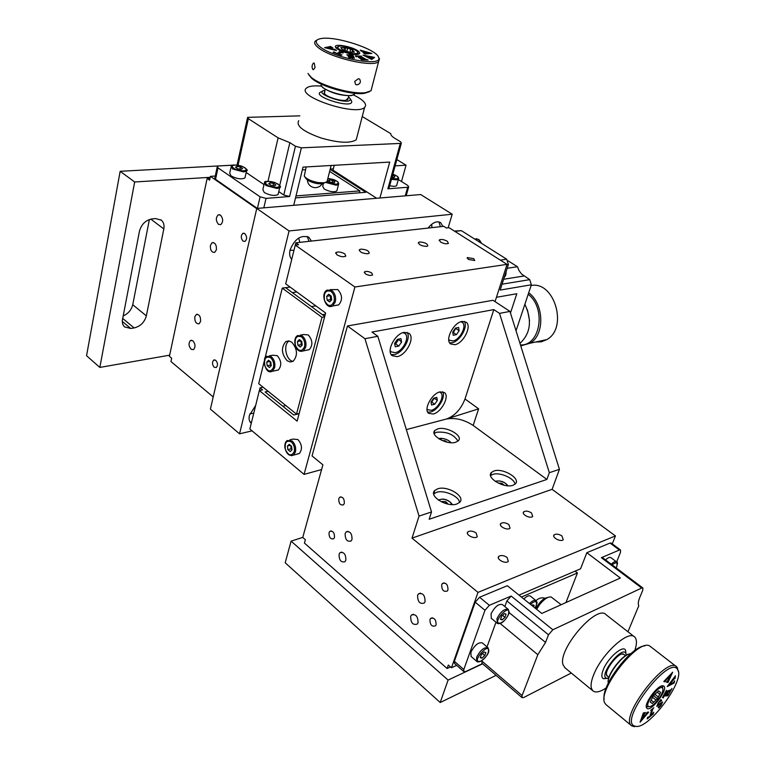 <?xml version="1.0" encoding="UTF-8"?>
<svg xmlns="http://www.w3.org/2000/svg" width="765" height="765" viewBox="0 0 765 765"><rect width="100%" height="100%" fill="white"/><g stroke="black" fill="none" stroke-linecap="round" stroke-linejoin="round"><path stroke-width="1.15" d="M332.708 180.511L334.907 181.936L333.817 182.806L330.518 182.242L328.328 180.817L329.428 179.947L332.708 180.511L332.201 182.529M337.069 190.093L336.83 191.011C333.731 192.398 329.524 191.738 324.207 189.032L322.696 186.239L323.452 183.256M329.084 181.305L329.428 179.947M169.667 355.17L99.833 367.42L134.669 181.984L210.193 177.317M134.114 327.946L130.71 328.472L124.408 326.865L122.687 324.197L122.285 320.698L139.45 231.212C141.429 224.241 145.685 220.129 152.206 218.886L155.697 218.589L161.367 220.196C163.672 222.261 164.485 225.178 163.815 228.936L146.354 315.878C144.48 322.342 140.397 326.368 134.114 327.946L122.649 318.383M123.117 315.974C128.204 313.698 131.417 309.949 132.747 304.719L149.385 219.517M134.669 181.984L120.162 171.303L86.55 355.706L99.833 367.42M395.123 165.871L406.052 165.202L396.853 159.56M406.052 165.202L401.501 181.535M237.093 164.924L236.557 164.953M232.99 165.144L120.162 171.303M302.347 169.849L305.512 169.658M329.648 171.389L359.904 190.887L295.998 195.917M359.397 192.799L359.904 190.887M299.373 339.564L301.754 341.372L302.204 345.12L300.291 347.042L297.92 345.235L297.461 341.506L299.373 339.564M300.425 335.07L303.59 334.515L308.257 334.936C312.694 340.195 313.038 345.101 309.29 349.662L306.516 350.188M300.941 340.76L301.209 344.632L297.92 345.235M300.75 340.913L297.461 341.506M301.209 344.632L302.146 345.168M273.602 183.418L275.859 184.939L274.559 185.876L270.982 185.283L268.716 183.753L270.035 182.825L273.602 183.418L273.086 185.637M278.336 193.497L278.087 194.549C274.597 196.156 269.997 195.477 264.279 192.531L262.854 189.615L264.221 183.705M269.672 184.394L270.035 182.825M337.528 46.866L336.17 48.032M358.355 54.239L358.03 52.833M358.364 51.207C352.952 46.646 333.559 43.079 335.462 47.028C336.045 50.108 351.976 55.376 357.647 54.372C360.172 53.942 360.411 52.89 358.364 51.207M319.426 46.349C314.578 42.161 315.228 39.55 321.367 38.508C336.074 35.831 377.145 49.4 378.589 57.413C383.6 67.454 332.976 58.207 319.426 46.349M340.961 55.243L333.081 52.269L333.961 51.867L336.629 53.407L340.052 52.116L339.163 51.465L343.217 52.995L341.754 52.642L337.996 53.923L342.041 54.917L340.961 55.243M363.308 59.66L365.479 59.737L362.839 58.188L360.372 58.178L360.602 58.647L358.269 57.27L362.476 57.968L360.277 56.677L357.523 56.17L356.28 56.84L355.304 55.883L361.415 56.113L360.87 56.275L361.472 56.763L365.804 59.307L368.099 60.033L361.979 59.823L360.42 58.953L365.479 59.737M365.068 53.072L366.158 53.053L364.561 51.657L361.529 51.274L360.239 50.146L371.895 53.416L364.867 54.009L362.983 52.546L366.158 53.053M372.708 58.905L371.666 59.441L362.983 55.099L374.582 57.385L373.569 58.217L365.182 55.912L372.708 58.905M348.964 57.566L348.161 56.381L353.325 58.064L346.832 54.87L349.672 54.707L353.172 55.491L353.698 56.591L349.921 54.927L348.113 54.994L354.491 58.025L348.964 57.566M330.843 47.545L329.887 47.65L331.972 49.123L334.841 49.333L336.543 50.538L324.58 47.669L330.585 46.464L332.938 47.985L330.843 47.545M331.36 48.989L329.514 47.688L326.798 47.965L331.312 49.161M329.887 47.65L331.867 49.285M330.805 46.713L332.144 47.66M324.838 47.717L330.719 46.847M334.907 49.61L335.825 50.261M348.104 55.032L354.463 58.283M353.172 55.491L353.535 56.553M352.005 55.577L353.124 55.692M346.813 54.822L348.802 54.755M352.646 58.36L353.315 58.073M348.438 56.447L349.806 57.614M370.767 58.733L372.335 59.029M373.502 57.365L374.257 57.499M363.566 55.376L373.444 57.557M369.648 52.995L365.163 51.819L366.531 53.244L369.648 52.995L366.531 53.244M364.609 51.704L366.578 53.043M363.499 52.995L365.02 53.273M369.638 53.034L371.484 53.512M360.678 50.528L361.912 50.987M362.39 59.584L363.251 59.861M361.549 59.574L362.342 59.785M360.879 56.371L366.693 59.976M355.515 56.094L357.293 56.161M359.014 56.227L360.851 56.294M359.311 57.882L361.003 58.121M340.023 54.889L341.639 55.042M340.1 52.039L341.697 52.642M336.629 53.407L340.004 52.316M334.076 52.183L334.592 52.842M333.301 52.345L333.913 52.068M354.711 81.415L358.431 78.661L359.655 79.168C361.157 82.065 360.219 83.978 356.834 84.905L355.553 84.36L354.711 81.415M315.065 67.521L313.478 69.653L312.761 69.452C311.632 66.842 311.91 64.69 313.612 62.988L314.262 63.189L315.065 67.521M321.386 85.996L322.84 87.65C331.341 93.129 340.76 95.778 351.106 95.615L353.573 94.85M354.922 93.32L354.367 94.363L351.527 95.376C344.632 96.581 327.583 91.79 322.572 87.22L320.956 85.25M317.112 39.981L315.601 40.832C313.813 42.41 314.616 44.609 318.03 47.42C329.629 57.662 373.004 67.741 378.589 61.649L379.478 58.895L378.493 57.165M371.857 87.545L371.015 90.786L365.766 92.603C352.847 94.812 320.277 85.623 310.944 77.074L307.96 73.459M308.983 75.113L311.766 78.384C320.755 86.617 352.043 95.453 364.484 93.311L369.294 91.762M325.163 89.276L324.417 93.512M347.453 99.842L348.113 98.35M324.599 91.609L324.178 93.081C325.135 96.419 340.023 101.353 345.876 100.272L348.18 98.083M348.515 96.753L350.093 98.599C352.761 106.985 310.131 92.871 324.924 90.27M350.217 99.211L351.575 100.951C354.807 110.38 307.042 95.023 322.295 91.542M352.617 52.202L353.057 50.471L353.726 52.144M353.879 51.504L354.386 52.135L349.423 52.173L342.605 49.888L340.808 47.583L344.422 47.573L343.753 50.27M341.821 49.027L342.175 47.583M346.861 51.351L347.645 48.195L350.695 49.218L349.959 52.173M344.422 47.573L347.645 48.195M345.79 47.573L345.005 50.729M350.695 49.218L352.55 49.84L351.948 52.23M352.55 49.84L353.057 50.471M304.738 176.782L305.732 178.226C307.626 180.741 311.594 182.558 317.638 183.677L322.447 183.791L324.857 182.682M327.41 180.244L327.038 181.688L324.35 182.778L318.575 182.634C311.298 181.286 306.536 179.106 304.26 176.093L306.172 166.942M350.236 53.206C339.545 50.347 335.845 47.994 339.144 46.139C343.896 45.288 357.207 49.687 357.685 52.269C357.819 53.751 355.333 54.057 350.236 53.206M452.201 214.219L420.683 194.54L256.782 208.434L210.394 409.122L239.55 433.822L289.065 230.954L452.201 214.219L448.137 227.827M252.087 430.858L239.55 433.822M251.283 423.246L250.901 422.93C249.141 421.209 248.644 418.656 249.409 415.29L255.673 405.44M428.056 228.075C432.627 222.462 436.844 220.655 440.688 222.663L442.849 226.43M291.733 259.392C289.715 257.155 289.17 254.018 290.078 249.964C294.802 238.68 301.114 234.492 309.022 237.408L311.374 241.08M285.641 287.707L290.107 287.066M309.012 241.338L307.243 236.442M299.88 242.362L298.627 238.068M289.992 250.327L293.98 250.27M249.859 413.789L253.76 413.196M250.002 421.85L251.532 422.223M440.344 226.708L438.986 221.898M431.986 227.645L431.651 224.298M256.782 208.434L289.065 230.954M322.409 314.683L325.326 314.195M311.393 306.593L315.878 305.885M292.326 292.613L296.801 291.953M264.843 358.785L282.266 288.109L285.555 287.64L324.752 316.394M289.16 340.961L289.084 340.999C282.801 344.365 285.995 360.602 293.072 361.338M291.79 342.185C297.499 349.031 297.958 355.39 293.177 361.271L290.193 362.017L287.076 360.678C281.377 353.765 280.965 347.396 285.823 341.582L288.74 340.894L291.79 342.185M324.618 316.882L321.989 317.322L296.504 414.142L258.704 383.686L264.164 361.539M299.153 413.53L296.504 414.142M282.266 288.109L321.989 317.322M269.414 355.84L272.818 355.199L277.274 355.687C281.52 360.851 281.874 365.613 278.336 369.983L275.83 370.48M376.696 198.269L332.985 170.165L334.219 165.307M379.918 197.992L389.701 162.065L303.007 167.124L293.712 205.307M389.05 188.008L387.865 188.821L407.659 187.262L405.259 195.84M263.82 207.841L266.029 198.374L289.6 196.519L301.362 147.827L400.305 143.418L387.865 188.821M232.837 165.192L218.847 165.948L217.317 166.435L218.006 167.841L260.09 196.825L257.423 208.386M299.861 115.859L247.611 117.361L248.357 118.68L278.106 137.863L289.858 142.653L295.443 146.249L283.777 194.999L278.776 191.613M362.247 116.538L390.829 133.703C390.647 135.023 392.015 136.591 394.941 138.388L400.449 141.707L401.367 143.122L400.305 143.418M301.362 147.827L295.443 146.249M357.102 136.419L356.232 139.775C350.255 143.552 338.57 142.969 321.157 138.016C303.361 131.695 295.883 125.919 298.704 120.688M289.6 196.519L283.777 194.999M266.029 198.374L260.09 196.825M257.289 208.396L215.548 179.297L214.86 177.872L217.212 166.942M264.011 184.614L246.167 172.488M245.163 176.954L244.943 177.949C241.434 179.565 236.806 178.895 231.059 175.96L229.71 173.225L231.02 167.277M398.307 179.546L407.774 185.446L408.663 186.937L407.659 187.262M396.863 184.786L396.624 185.637C395.476 186.497 393.162 186.517 389.681 185.694M267.989 181.286L278.106 137.863M353.43 94.908L358.02 97.327C364.829 101.477 367.037 104.815 364.628 107.349C356.442 116.557 295.386 96.314 306.478 88.08C308.84 86.11 313.832 85.46 321.453 86.12M256.734 208.654L210.404 176.342L215.252 176.046M330.241 169.046L333.32 168.864M295.52 197.896L365.823 192.292L330.164 169.342M213.206 396.939L170.949 361.539L171.666 358.202L169.419 356.327L207.143 178.417L210.002 178.245M207.143 178.417L209.6 180.138L210.404 176.342M216.399 249.763L214.688 252.364C211.618 252.526 210.184 250.174 210.404 245.316L212.135 242.687C215.204 242.553 216.619 244.905 216.399 249.763M200.593 321.424L199.12 323.758C196.089 323.978 194.654 321.673 194.807 316.825L196.299 314.472C199.321 314.262 200.755 316.586 200.593 321.424M244.81 233.602C247.114 236.481 247.191 239.082 245.039 241.405L243.079 241.147C240.774 238.259 240.707 235.658 242.878 233.344L244.81 233.602M215.778 360.344C217.862 363.012 218.025 365.412 216.266 367.544L214.19 367.248C212.115 364.58 211.953 362.18 213.722 360.047L215.778 360.344M192.933 340.836C195.458 344.126 195.639 347.052 193.478 349.634L191.087 349.27C188.563 345.971 188.391 343.045 190.562 340.473L192.933 340.836M220.502 215.137C223.284 218.685 223.361 221.86 220.722 224.652L218.484 224.336C215.701 220.769 215.634 217.595 218.293 214.822L220.502 215.137M241.243 169.371L237.666 168.769L235.477 167.277L236.863 166.397L240.42 166.999L242.61 168.491L241.243 169.371M239.942 169.151L240.42 166.999M236.509 167.984L236.863 166.397M392.139 177.184L392.665 175.271L394.893 176.658L393.956 177.499L392.024 177.164M270.064 361.424L270.466 365.087L271.259 365.546M271.269 365.67L269.452 367.506L267.195 365.718L266.736 362.094L268.553 360.239L270.82 362.027L271.269 365.67M270.466 365.087L267.195 365.718M270.016 361.463L266.736 362.094M506.124 614.199L504.977 617.336L502.156 619.889L500.482 619.315L501.63 616.169L504.451 613.606L506.124 614.199M491.331 618.34L491.053 613.865C494.726 606.798 498.493 603.681 502.356 604.532L508.065 609.208M502.548 615.337L504.977 617.336M502.156 619.889L500.712 618.694M498.531 483.021L501.802 483.308L504.298 485.268M501.4 484.455L501.802 483.308M441.979 502.127L442.352 501.429L445.832 501.716L448.175 504.145M442.103 502.184L442.352 501.429M445.278 503.408L445.832 501.716M442.103 440.487L445.326 440.803L447.152 442.17M445.067 441.625L445.326 440.803M289.256 444.331L291.561 446.234L292.01 449.858L290.155 451.56L287.86 449.648L287.411 446.043L289.256 444.331M289.772 439.885L293.005 439.081L297.948 439.569C302.079 444.542 302.558 449.179 299.383 453.482L296.782 454.152M290.767 445.574L291.092 448.826L287.86 449.648M290.413 445.278L287.411 446.043M291.092 448.826L291.943 449.342M456.418 334.64L453.224 335.28L452.737 332.01L455.462 328.108L458.656 327.487L459.124 330.757L456.418 334.64L453.32 332.507L455.93 328.013M459.124 330.757L456.017 328.634M452.832 332.603L453.32 332.507M460.865 321.769L462.29 322.409C467.224 325.632 460.014 339.909 452.966 340.932L449.504 340.291L448.73 339.43M434.702 404.216L431.536 405.001L431.011 401.988L433.659 398.192L436.825 397.408L437.341 400.43L434.702 404.216L431.718 402.017L434.319 398.03M437.341 400.43L434.348 398.23M431.039 402.18L431.718 402.017M439.473 392.043L440.64 392.646C445.115 395.734 438.144 408.931 431.355 410.289L427.645 409.705L427.004 408.988M527.42 309.729L529.523 320.621M531.111 285.517C554.462 280.698 568.319 328.013 546.86 339.564L541.362 341.812L535.481 342.041M520.764 345.885L530.049 343.236C544.919 335.013 544.183 303.81 528.692 292.785M528.185 294.305C546.478 308.037 540.406 345.99 520.477 344.958M646.339 705.942L646.989 706.784L649.055 706.717M662.834 688.557L662.538 686.674L661.448 686.042M662.901 685.794C657.728 684.78 643.47 704.202 646.664 707.931C649.848 713.802 669.327 688.567 663.628 685.985L662.901 685.794M636.346 726.473L634.042 725.918C619.373 719.396 669.863 654.295 677.599 669.566C685.641 679.119 650.441 727.735 636.346 726.473M653.224 714.013L647.228 718.947L647.611 717.283L649.868 716.423L651.388 710.761L651.474 710.025L650.69 710.322L653.817 707.768L652.765 709.012L650.9 715.571L653.779 712.215L653.224 714.013L647.314 718.593M668.753 693.845L670.169 691.273L668.017 691.981L666.717 695.5L664.804 696.14L667.721 692.076L665.913 692.669L663.982 695.242L663.398 697.89L662.461 697.537L666.468 690.298L666.191 691.397L666.698 691.321L670.991 689.781L671.947 688.519L667.95 695.729L666.841 695.959L668.753 693.845M667.922 680.42L668.639 678.985L667.137 678.584L665.015 681.825L663.79 681.51L672.665 672.206L668.075 682.323L666.372 682.189L667.922 680.42M674.634 680.831L674.099 683.069L667.176 686.607L675.457 675.801L675.007 678.545L674.424 678.45L668.859 685.211L673.783 682.217L674.634 680.831M659.019 707.96L658.12 707.09L660.922 705.292L661.868 703.178L656.762 706.325L658.493 702.586L660.979 699.526L661.677 700.654L658.722 702.633L657.604 704.957L662.653 701.993L661.046 705.473L658.703 708.008M643.92 714.376L643.365 715.715L645.278 715.457L647.152 712.263L648.691 712.072L640.095 722.217L643.298 712.999L645.411 712.483L643.365 715.715M641.586 719.999L644.838 716.002L642.973 716.078L641.586 719.999L642.973 716.078M644.838 716.002L643.145 716.222M645.249 712.741L643.738 714.233M648.529 712.33L640.142 721.797M660.434 705.837L658.847 707.826M662.653 701.993L661.343 704.718M658.063 703.131L657.518 704.881M661.486 700.903L659.459 701.505M660.931 699.593L661.505 700.52M661.495 703.226L656.752 706.305M661.821 703.15L661.323 703.083M674.376 681.204L674.032 682.829M668.859 685.211L674.759 678.306M675.007 678.545L675.189 676.25M673.936 682.763L667.329 686.272M670.943 674.357L667.415 677.933L670.762 674.223L668.906 678.431L667.596 678.077M668.639 678.985L666.956 678.44L664.833 681.692L663.838 681.424M667.893 682.581L666.43 682.103M672.263 672.502L667.893 682.189M670.991 689.781L670.169 691.273L664.833 693.262M667.95 695.729L666.841 695.959M668.486 694.304L667.778 695.586M663.398 697.89L662.5 697.47M663.284 696.982L663.379 697.47M663.571 695.548L663.102 696.848M666.717 695.5L664.938 695.892M666.525 694.228L666.258 694.926M653.32 713.018L653.052 713.879M650.9 715.571L652.736 708.658M629.863 653.884C622.528 654.228 606.779 674.797 608.194 682.227M608.271 683.126C606.329 675.696 623.284 653.559 630.733 653.75M678.354 671.546L676.767 666.917C667.214 654.83 619.296 716.576 631.393 725.602L634.558 726.75M606.377 704.938L605.038 703.427C596.222 691.598 638.067 638.039 649.743 646.004L676.231 666.506M644.819 645.899C631.45 645.89 601.013 685.631 604.159 699.124M606.492 674.328L607.362 676.164M625.512 655.748L623.475 654.199L622.002 654.075M624.47 654.926L623.657 654.171C619.009 651.292 603.547 671.077 606.827 675.715L607.888 676.595M608.672 678.259L606.387 678.23C598.632 675.361 622.127 645.316 625.837 653.32L626.229 655.299M606.97 678.402L603.375 678.698C601.366 677.599 601.338 674.577 603.279 669.652C607.84 657.833 623.284 644.522 625.579 650.269L625.961 653.578M659.191 691.311L660.09 692.029L658.636 690.881L657.212 692.191L659.755 694.19L658.321 697.03L654.907 694.295M652.593 697.307L656.026 700.071L653.692 702.222L651.139 700.166M653.692 702.222L652.258 703.532L650.24 701.993M650.785 702.433L650.221 702.012L653.415 695.672L657.212 692.191M660.09 692.029L660.635 692.459L659.755 694.19M658.321 697.03L657.451 698.761L653.501 695.595M652.258 703.532L651.703 703.121M657.451 698.761L656.026 700.071M547.893 597.455C543.504 598.144 539.488 601.883 535.844 608.682M536.628 609.313L539.679 604.513C544.154 599.091 547.97 596.585 551.135 596.987L561.156 604.713M658.33 699.44C654.085 704.728 650.833 707.109 648.557 706.554C643.805 704.422 660.119 683.346 662.691 688.27C663.523 690.499 662.069 694.218 658.33 699.44M450.518 666.937L447.123 668.505L304.441 543.093L305.378 539.736L302.758 537.432L322.897 464.843L312.053 455.93L347.453 325.976L493.023 300.291L509.968 311.412L499.526 313.382L549.337 472.694L546.879 479.445L473.172 425.436C464.192 419.631 455.29 417.48 446.464 419.01L478.632 408.826L473.172 425.436M459.564 502.452C459.019 496.169 443.977 489.619 436.48 492.373L433.688 493.96M515.055 484.149C514.367 478.249 499.688 471.842 492.784 474.405L490.575 475.581M457.996 441.099C453.808 434.386 446.703 431.431 436.672 432.235L434.147 433.478M449.619 342.806L452.019 342.758C459.727 341.601 468.295 326.779 464.336 321.386M427.683 412.134L430.456 412.01C437.829 410.499 446.043 396.93 442.686 391.757M391.183 354.549L394.271 354.568C402.62 353.287 411.446 338.082 407.104 332.393M433.162 414.018L428.649 413.33C423.217 409.61 431.843 393.382 440.085 391.871L444.455 392.569C449.887 396.308 441.415 412.354 433.162 414.018M454.831 344.709L450.623 343.944C444.637 340.062 453.559 322.505 462.117 321.424L466.172 322.199C472.158 326.1 463.389 343.447 454.831 344.709M455.624 442.275C446.846 445.24 429.49 435.266 434.874 430.427L437.733 428.878C446.559 426.038 463.714 435.907 458.311 440.793L455.624 442.275M512.99 485.259C504.059 488.778 485.393 477.494 491.522 472.368L493.951 470.991C502.94 467.625 521.395 478.775 515.256 483.968L512.99 485.259M397.121 356.633L392.196 355.687C385.876 351.384 395.036 333.559 404.236 332.364L408.969 333.301C415.299 337.633 406.311 355.237 397.121 356.633M456.954 503.953C447.267 507.74 428.276 496.112 434.769 490.48L437.628 488.825C447.372 485.201 466.143 496.695 459.622 502.404L456.954 503.953M546.879 479.445L429.155 519.272L431.517 511.948L377.814 336.294L364.943 338.713L419.048 516.107L412.01 538.13L477.991 592.387L615.423 535.93L612.268 543.877M431.517 511.948L419.048 516.107M377.814 336.294L371.962 332.067L493.817 309.615L499.526 313.382M406.339 429.595L446.464 419.01C454.812 415.902 460.989 409.227 464.996 398.986L493.817 309.615M412.01 538.13L552.11 489.332L559.435 469.328L549.337 472.694M559.435 469.328L509.968 311.412M347.453 325.976L364.943 338.713M454.515 663.465L454.372 661.295L475.199 602.198L479.569 597.245L507.338 585.713L541.773 613.463L620.339 578.015L586.832 552.703L610.03 543.064L611.197 543.083L620.482 549.968M504.833 606.559L506.879 600.927L511.173 596.04L489.351 605.316L479.569 597.245M610.03 543.064L619.401 550.016L601.366 557.685L641.701 588.027L552.827 629.767L511.173 596.04M518.995 595.103L580.578 568.797L586.832 552.703M575.519 571.465L575.758 570.853M481.998 663.226L522.046 697.642L523.671 697.537L571.283 673.018M454.439 663.398L463.858 671.613L465.608 671.584L482.486 663.647M506.879 600.927L548.486 634.797L552.827 629.767M548.486 634.797L545.541 642.428L537.814 654.716L500.081 623.427M522.046 697.642L522.084 695.557L537.814 654.716M641.701 588.027L642.887 587.989L642.763 590.293L639.789 597.427C638.23 601.28 637.886 604.063 638.775 605.775L627.931 631.766M565.153 667.969L563.136 664.957C557.092 649.858 597.035 603.547 606.138 614.773L634.156 636.614M601.366 557.685L602.591 557.695L642.81 587.941M619.401 550.016L620.558 550.025L620.501 552.33L616.638 561.95M605.555 559.923C607.974 557.647 609.762 556.901 610.929 557.675L616.456 561.816M463.858 671.613L463.81 669.518L484.972 610.298L489.351 605.316M481.921 663.159L482.093 660.501M487.028 646.894L495.997 622.222M471.116 656.494L470.867 652.268C474.587 645.182 478.393 642.055 482.285 642.877L487.898 647.63M606.196 687.955C599.942 692.096 595.466 693.014 592.76 690.728L591.364 688.204C590.58 685.01 591.364 680.506 593.716 674.682C601.73 653.836 628.591 629.48 634.692 637.035C636.996 639.397 637.025 643.901 634.787 650.546M456.667 665.349L451.455 667.759L477.991 592.387M447.123 668.505L448.338 665.034L451.455 667.759M429.968 619.516L430.552 618.474C434.224 617.336 436.079 619.44 436.098 624.795L435.534 625.808C431.852 626.975 429.997 624.871 429.968 619.516M329.026 532.717L329.82 531.359C332.976 530.661 334.525 532.679 334.487 537.413L333.703 538.742C330.547 539.459 328.988 537.451 329.026 532.717M441.701 584.67L442.342 583.561C446.091 582.375 447.965 584.489 447.965 589.901L447.353 590.991C443.595 592.196 441.711 590.092 441.701 584.67M338.771 498.751L339.641 497.307C342.844 496.6 344.403 498.627 344.336 503.399L343.485 504.814C340.282 505.541 338.704 503.523 338.771 498.751M417.594 595.304L418.378 593.936C422.825 592.607 425.053 595.18 425.063 601.663L424.298 603.002C419.851 604.36 417.614 601.797 417.594 595.304M345.149 533.568L346.124 531.914C350.102 530.986 352.072 533.482 352.015 539.411L351.059 541.037C347.071 541.993 345.101 539.507 345.149 533.568M410.671 616.38L411.407 615.06C415.806 613.76 418.015 616.332 418.034 622.777L417.317 624.058C412.918 625.388 410.7 622.834 410.671 616.38M339.077 554.271L340.004 552.684C343.944 551.766 345.895 554.252 345.857 560.162L344.958 561.72C341.008 562.667 339.048 560.181 339.077 554.271M508.868 524.57L510.045 528.204C507.539 530.958 497.939 525.976 500.874 523.451C502.997 522.179 505.665 522.552 508.868 524.57M507.128 557.475L508.295 561.443C505.541 564.379 495.663 559.014 498.866 556.318C501.104 554.969 503.858 555.361 507.128 557.475M476.155 532.985L477.274 536.695C474.663 539.602 464.833 534.563 467.874 531.895C470.112 530.528 472.875 530.891 476.155 532.985M561.959 535.997L563.25 539.736C560.716 542.385 551.259 537.212 554.214 534.812C556.251 533.626 558.832 534.018 561.959 535.997M531.493 512.942L532.727 516.461C530.327 519.081 520.917 514.204 523.738 511.814C525.775 510.609 528.357 510.991 531.493 512.942M552.11 489.332L615.423 535.93M354.922 286.999L507.032 264.365L449.084 227.721L446.444 228.018L443.767 226.325L295.835 242.811L298.57 244.724L295.261 245.096L354.922 286.999L304.068 474.396L321.587 469.557M495.041 301.611L507.032 264.365M506.908 264.767L508.381 264.547L500.147 290.069L531.35 284.79L516.04 330.796M510.465 313.019L516.815 293.731L496.437 297.289M507.176 268.295L517.446 266.727L508.113 260.846M517.446 266.727L519.119 270.733L521.577 274.033L529.724 279.636L502.05 284.188M531.35 284.79L529.724 279.636M508.381 264.547L506.707 259.211L500.339 260.129M454.907 231.403L461.362 230.657L506.707 259.211M461.362 230.657L454.343 231.049M519.961 343.332C530.623 333.454 532.258 320.42 524.876 304.231M304.068 474.396L249.859 428.993L259.345 390.571L297.145 421.132L325.641 313.009L285.689 283.844L295.261 245.096M282.811 406.225L285.833 405.546M299.086 413.769L293.722 415.013L265.12 391.948L268.161 391.307M260.033 387.845L259.354 390.571L262.567 389.892L260.033 387.845L263.074 387.205M330.088 289.639L337.786 289.581C342.471 295.003 342.768 300.109 338.666 304.9L335.586 305.388M295.271 245.096L295.835 242.811M426.535 246.397C421.372 246.014 418.704 244.695 418.532 242.448L419.765 241.989C424.929 242.371 427.597 243.691 427.759 245.938L426.535 246.397M367.764 253.77C362.333 253.425 359.569 252.058 359.474 249.677L360.917 249.132C366.339 249.495 369.093 250.853 369.179 253.234L367.764 253.77M473.726 258.656L474.74 260.521L468.314 259.421L467.31 257.566L473.726 258.656M371.704 272.962L372.593 274.931C370.748 275.821 368.338 275.457 365.364 273.851L364.484 271.891C366.33 271.001 368.74 271.355 371.704 272.962M344.776 253.865L345.818 256.141C343.561 257.222 340.597 256.782 336.944 254.831L335.911 252.574C338.168 251.484 341.123 251.915 344.776 253.865M447.238 241.214L448.424 243.366C446.511 244.217 443.882 243.777 440.544 242.036L439.368 239.894C441.281 239.043 443.901 239.483 447.238 241.214M403.069 332.66L404.953 333.483C410.174 337.049 402.772 351.546 395.199 352.665L391.164 351.881L390.15 350.638M401.587 342.041L398.766 346.096L395.276 346.794L394.606 343.409L397.446 339.325L400.946 338.646L401.587 342.041L398.326 339.153M394.73 344.021L395.629 343.848L398.45 339.794M398.766 346.096L395.629 343.848M330.432 295.472L330.461 299.651L331.398 300.157M331.666 299.89L329.629 301.955L327.152 300.167L326.693 296.313L328.711 294.238L331.207 296.026L331.666 299.89M330.461 299.651L327.152 300.167M330.011 295.806L326.693 296.313M613.53 565.928L614.735 566.827M481.94 658.158L480.219 657.68L481.338 654.611L484.168 652.019L485.871 652.507L484.761 655.576L481.94 658.158L480.497 656.925M482.438 653.597L484.761 655.576M531.876 605.478L532.631 604.79L534.161 605.373L533.597 606.865M523.815 598.985C526.75 596.126 528.959 595.18 530.441 596.155L535.969 600.582M521.424 597.054L577.441 572.947L565.966 602.543M575.098 571.139L577.441 572.947M482.658 663.8L448.099 680.075L291.102 541.142L285.192 562.782L440.2 702.509L496.112 675.352M448.099 680.075L440.2 702.509M291.102 541.142L302.768 537.384M325.861 182.491L336.256 185.235L338.503 184.499L338.761 183.734M327.831 178.561L336.571 181.028C338.885 182.739 338.675 183.791 335.94 184.183L326.856 181.86M130.71 328.472L122.257 321.396M146.354 315.878L132.747 304.719M163.815 228.936L150.772 219.115M302.347 335.988L297.681 335.558C291.857 338.331 295.376 354.444 303.399 350.772L305.713 347.157C306.526 342.548 305.407 338.828 302.347 335.988M301.123 351.365L309.29 349.662M304.499 346.861C301.649 352.149 298.608 351.632 295.386 345.34C294.496 337.977 296.533 335.156 301.486 336.868C304.231 339.402 305.235 342.739 304.499 346.861M278.087 194.549L279.732 187.616C281.663 186.947 279.971 185.207 274.664 182.405C267.358 180.961 263.954 181.056 264.47 182.663L265.904 185.551L277.083 188.486L279.732 187.616L280.019 186.737M276.739 187.358C270.169 186.937 266.335 185.312 265.235 182.5C267.874 180.683 272.072 181.171 277.81 183.963C280.172 185.799 279.818 186.928 276.739 187.358M289.858 142.653L279.684 185.56M215.548 179.297L218.006 167.841M238.068 165.144L248.357 118.68M244.943 177.949L246.493 171.044C248.405 170.404 246.684 168.711 241.338 165.967C234.042 164.609 230.667 164.714 231.231 166.301L232.589 169.008L243.7 171.934L246.493 171.044L246.751 170.213M244.637 167.573C246.913 169.352 246.493 170.432 243.366 170.815C236.758 170.346 232.981 168.759 232.034 166.034C234.807 164.322 239.005 164.829 244.637 167.573M391.441 179.278L396.423 179.88L398.393 179.249L398.651 178.532M392.828 174.219L396.366 175.787C398.737 177.451 398.651 178.475 396.107 178.838L391.709 178.321M271.393 356.796L266.937 356.308C262.079 355.381 264.422 375.778 272.464 371.149L274.645 367.678C275.4 363.222 274.319 359.588 271.393 356.796M270.399 371.704L278.336 369.983M270.552 357.647C273.162 360.152 274.138 363.404 273.468 367.391C270.772 372.478 267.874 371.943 264.776 365.785C263.896 358.622 265.818 355.916 270.552 357.647M491.168 618.206L497.021 623.064C497.518 623.848 498.828 623.857 500.96 623.083C503.972 622.49 510.026 613.463 509.069 611.895L508.237 609.342C504.393 608.519 500.626 611.646 496.925 618.722L497.48 623.37M501.056 622.901C489.189 625.923 511.9 599.98 508.381 614.524C506.717 618.369 504.269 621.161 501.056 622.901M474.491 238.919L478.46 239.388L481.386 243.26M495.404 481.501C498.407 480.363 501.811 481.003 505.598 483.423L507.606 485.765M438.584 500.195C441.74 498.484 445.507 499.019 449.887 501.811L451.933 504.584M439.167 439.005C442.237 438.058 445.546 438.708 449.084 440.975L450.69 442.686M292.144 441.023L287.2 440.535C285.641 441.434 284.819 443.509 284.752 446.76C286.12 453.817 289.065 456.562 293.588 454.984L295.414 451.972C296.198 447.621 295.108 443.968 292.144 441.023M291.436 455.701L299.383 453.482M294.229 451.704C291.475 456.542 288.539 455.835 285.402 449.552C284.532 442.438 286.502 439.885 291.302 441.902C293.951 444.542 294.927 447.802 294.229 451.704M478.632 408.826L464.996 398.986M475.199 602.198L484.972 610.298M463.81 669.518L454.372 661.295M522.084 695.557L481.883 661.056M545.541 642.428L509.021 612.507M523.977 275.993L503.638 279.263M331.828 290.471L327.066 290.088C319.933 293.492 325.986 310.408 332.718 305.847L335.309 301.936C336.189 297.126 335.032 293.311 331.828 290.471M330.241 306.44L338.666 304.9M330.949 291.36C333.817 293.903 334.85 297.327 334.066 301.63C331.035 307.205 327.841 306.775 324.484 300.358C323.595 292.756 325.747 289.763 330.949 291.36M506.038 271.814L505.636 275.113L504.145 277.695M616.217 567.946C617.728 563.719 617.852 561.711 616.6 561.921C615.433 561.147 613.645 561.912 611.235 564.197M612.153 564.886C616.37 561.625 617.862 562.313 616.609 566.951L616.179 567.917M476.71 661.304C477.111 662.127 478.469 662.117 480.774 661.266C486.148 657.192 488.835 653.549 488.825 650.327L488.051 647.764C484.178 646.97 480.372 650.116 476.633 657.221L476.71 661.304L470.972 656.36M488.166 652.717C486.54 656.494 484.111 659.287 480.869 661.103C468.859 664.546 491.503 638.584 488.166 652.717M535.098 608.079C538.484 600.123 536.59 603.059 536.112 600.697C534.649 599.731 532.45 600.697 529.504 603.575M530.432 604.321C535.337 600.305 537.269 600.764 536.227 605.698L535.06 608.051M327.85 178.503C332.756 179 336.237 180.282 338.264 182.347L338.503 184.499L336.83 191.011M161.367 220.196L160.822 219.794M335.902 47.746L335.462 47.028M354.635 93.292L354.367 94.363M378.589 57.413L379.478 58.895M378.589 61.649L371.015 90.786M364.484 93.311L365.766 92.603M348.764 95.768L347.798 99.593M350.093 98.599L351.575 100.951M307.348 179.909C307.807 184.317 310.217 186.899 314.568 187.655C317.791 187.808 320.296 186.536 322.084 183.839M322.447 183.791L324.35 182.778M331.14 165.489L327.038 181.688M357.685 52.269L358.441 53.502M308.438 236.997L309.022 237.408M289.084 340.999L285.823 341.582M388.926 188.477L401.367 143.122M408.663 186.937L406.186 195.764M237.073 165.011L247.516 117.82M364.628 107.349L356.232 139.775M213.425 242.553L212.135 242.687M197.533 314.281L196.299 314.472M244.035 233.229L242.878 233.344M214.783 359.856L213.722 360.047M191.776 340.272L190.562 340.473M219.593 214.707L218.293 214.822M392.847 174.181C397.456 175.845 399.301 177.537 398.393 179.249L396.624 185.637M476.385 238.651L479.483 240.047L481.634 243.413M495.137 481.309C500.31 480.191 504.584 481.682 507.97 485.794M438.249 499.966L442.553 499.048C446.712 499.325 449.983 501.171 452.383 504.594M438.928 438.852C438.699 437.848 447.056 438.01 451.015 442.706M461.945 322.18L461.18 321.663M449.504 340.291L448.739 339.756M440.344 392.435L439.712 391.976M427.645 409.705L427.004 409.237M546.86 339.564L530.049 343.236M646.521 706.325L646.664 707.931M662.06 686.224L663.628 685.985M677.599 669.566L677.388 667.673M634.042 725.918L632.158 726.176M631.393 725.602L605.861 704.508M608.921 677.427L607.161 676.002M625.837 653.32L625.579 650.269M606.387 678.23L603.375 678.698M545.043 598.211C541.62 597.293 538.627 598.106 536.083 600.668M662.691 688.27L662.538 686.674M648.557 706.554L646.989 706.784M434.061 433.019L434.874 430.427M490.528 475.285L491.522 472.368M433.678 493.855L434.769 490.48M592.76 690.728L564.637 667.539M432.302 617.747L430.552 618.474M331.245 530.91L329.82 531.359M444.216 582.825L442.342 583.561M341.133 496.858L339.641 497.307M420.511 593.095L418.378 593.936M347.96 531.312L346.124 531.914M413.463 614.228L411.407 615.06M341.773 552.081L340.004 552.684M500.874 523.451L500.425 524.733M498.866 556.318L498.34 557.79M467.874 531.895L467.405 533.272M554.214 534.812L553.745 536.055M523.738 511.814L523.317 512.999M418.331 243.146L418.532 242.448M359.254 250.471L359.474 249.677M467.138 258.149L467.31 257.566M364.283 272.608L364.484 271.891M335.692 253.397L335.911 252.574M439.167 240.564L439.368 239.894M404.57 333.215L403.576 332.517M391.164 351.881L390.169 351.164M506.191 271.355L505.789 275.046L504.116 277.772"/></g></svg>
